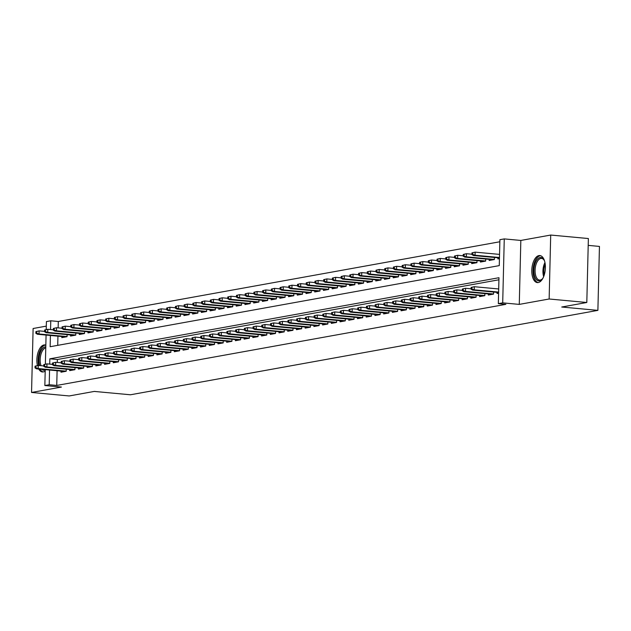 <?xml version="1.0" encoding="UTF-8"?>
<svg xmlns="http://www.w3.org/2000/svg" width="631" height="631" viewBox="0 0 631 631"><rect width="100%" height="100%" fill="white"/><g stroke="black" fill="none" stroke-linecap="round" stroke-linejoin="round"><path stroke-width="0.95" d="M538.913 255.594A13.582 6.72 -84.7 0 0 531.823 269.374A13.582 6.72 -84.7 0 0 537.328 282.593A13.582 6.72 -84.7 0 0 538.259 282.554A13.582 6.72 -84.7 0 0 545.35 268.767A13.582 6.72 -84.7 0 0 539.836 255.547A13.582 6.72 -84.7 0 0 538.913 255.594M45.834 345.125A13.582 6.72 -84.7 0 0 44.919 344.912A13.582 6.72 -84.7 0 0 43.996 344.952A13.582 6.72 -84.7 0 0 37.442 365.586M38.736 369.032A13.582 6.72 -84.7 0 0 42.419 371.959A13.582 6.72 -84.7 0 0 43.342 371.919A13.582 6.72 -84.7 0 0 45.203 371.075M50.409 335.471L50.141 346.719L499.271 265.619L499.902 239.693L504.264 238.904L502.702 302.864L498.34 303.645L498.971 277.719L49.841 358.818L49.715 364.119M520.835 240.443L519.274 304.394L549.144 298.999L586.806 302.494L588.368 238.542L550.705 235.047L520.835 240.443L504.264 238.904M588.202 245.372L599.45 246.421L597.888 310.373L130.443 394.777L94.287 391.425L69.213 395.952L31.55 392.458L61.42 387.063L44.848 385.533L45.235 369.64M46.3 326.124L33.112 328.506L31.55 392.458M46.213 329.587L46.41 321.581L50.772 320.793L50.559 329.556M499.855 241.76L58.304 321.487L50.772 320.793M549.144 298.999L550.705 235.047M497.047 292.366L497.023 293.47L498.593 293.186M488.323 293.936L488.299 295.04L493.529 294.101L493.584 292.043M479.607 295.513L479.576 296.617L484.813 295.671L484.86 293.62M470.884 297.091L470.86 298.195L476.089 297.248L476.137 295.19M462.16 298.66L462.137 299.764L467.366 298.818L467.421 296.767M453.444 300.238L453.413 301.342L458.65 300.395L458.698 298.345M444.721 301.815L444.697 302.919L449.927 301.973L449.974 299.914M435.997 303.385L435.974 304.489L441.203 303.543L441.258 301.492M427.282 304.962L427.25 306.067L432.487 305.12L432.535 303.061M418.558 306.532L418.534 307.636L423.764 306.698L423.811 304.639M409.834 308.109L409.811 309.214L415.04 308.267L415.095 306.216M401.119 309.687L401.087 310.791L406.325 309.845L406.372 307.786M392.395 311.257L392.372 312.361L397.601 311.422L397.648 309.364M383.672 312.834L383.648 313.938L388.877 312.992L388.933 310.941M374.956 314.412L374.924 315.516L380.162 314.569L380.209 312.511M366.232 315.981L366.209 317.085L371.438 316.147L371.485 314.088M357.509 317.559L357.485 318.663L362.715 317.716L362.77 315.666M348.793 319.136L348.762 320.24L353.999 319.294L354.046 317.235M340.07 320.706L340.046 321.81L345.275 320.863L345.323 318.813M331.346 322.283L331.322 323.387L336.552 322.441L336.607 320.39M322.63 323.861L322.599 324.965L327.836 324.019L327.883 321.96M313.907 325.43L313.883 326.535L319.112 325.588L319.16 323.537M305.183 327.008L305.159 328.112L310.389 327.166L310.444 325.107M296.467 328.577L296.436 329.682L301.673 328.743L301.721 326.684M287.744 330.155L287.72 331.259L292.95 330.313L292.997 328.262M279.02 331.732L278.997 332.837L284.226 331.89L284.281 329.832M270.305 333.302L270.273 334.406L275.51 333.468L275.558 331.409M261.581 334.88L261.557 335.984L266.787 335.037L266.834 332.987M252.857 336.457L252.834 337.561L258.063 336.615L258.118 334.556M244.142 338.027L244.11 339.131L249.348 338.192L249.395 336.134M235.418 339.604L235.395 340.708L240.624 339.762L240.671 337.711M226.695 341.182L226.671 342.286L231.9 341.339L231.956 339.281M217.979 342.751L217.947 343.856L223.185 342.909L223.232 340.858M209.255 344.329L209.232 345.433L214.461 344.487L214.508 342.436M200.532 345.906L200.508 347.011L205.738 346.064L205.793 344.005M191.816 347.476L191.785 348.58L197.022 347.634L197.069 345.583M183.093 349.053L183.069 350.158L188.298 349.211L188.346 347.153M174.369 350.623L174.345 351.727L179.575 350.789L179.63 348.73M165.653 352.201L165.622 353.305L170.859 352.358L170.906 350.308M156.93 353.778L156.906 354.882L162.135 353.936L162.183 351.877M148.206 355.348L148.182 356.452L153.412 355.513L153.467 353.455M139.49 356.925L139.459 358.029L144.696 357.083L144.744 355.032M130.767 358.503L130.743 359.607L135.973 358.66L136.02 356.602M122.043 360.072L122.02 361.177L127.249 360.238L127.304 358.179M113.328 361.65L113.296 362.754L118.533 361.808L118.581 359.757M104.604 363.227L104.572 364.332L109.81 363.385L109.857 361.326M95.88 364.797L95.857 365.901L101.086 364.955L101.141 362.904M87.165 366.374L87.133 367.479L92.371 366.532L92.418 364.481M78.441 367.952L78.41 369.056L83.647 368.11L83.694 366.051M69.718 369.521L69.694 370.626L74.923 369.679L74.979 367.628M58.304 321.487L58.147 327.875M57.942 336.165L57.721 345.346M61.846 336.528L61.814 337.632L67.052 336.686L67.099 334.635M70.562 334.951L70.538 336.055L75.767 335.116L75.823 333.058M79.285 333.381L79.261 334.485L84.491 333.539L84.538 331.48M88.009 331.803L87.977 332.908L93.214 331.961L93.262 329.91M96.724 330.226L96.701 331.33L101.93 330.392L101.985 328.333M105.448 328.656L105.424 329.761L110.654 328.814L110.701 326.755M114.172 327.079L114.14 328.183L119.377 327.237L119.425 325.186M122.887 325.501L122.864 326.606L128.093 325.667L128.148 323.608M131.611 323.932L131.587 325.036L136.817 324.089L136.864 322.031M140.334 322.354L140.303 323.458L145.54 322.512L145.587 320.461M149.05 320.785L149.026 321.889L154.256 320.942L154.311 318.884M157.774 319.207L157.75 320.311L162.979 319.365L163.027 317.314M166.497 317.63L166.466 318.734L171.703 317.787L171.75 315.737M175.213 316.06L175.189 317.164L180.419 316.218L180.474 314.159M183.936 314.483L183.913 315.587L189.142 314.64L189.19 312.59M192.66 312.905L192.629 314.009L197.866 313.071L197.913 311.012M201.376 311.335L201.352 312.44L206.582 311.493L206.637 309.435M210.099 309.758L210.076 310.862L215.305 309.916L215.352 307.865M218.823 308.18L218.791 309.285L224.029 308.346L224.076 306.287M227.539 306.611L227.515 307.715L232.744 306.769L232.8 304.71M236.262 305.033L236.239 306.138L241.468 305.191L241.515 303.14M244.986 303.456L244.954 304.56L250.191 303.621L250.239 301.563M253.701 301.886L253.678 302.99L258.907 302.044L258.962 299.985M262.425 300.309L262.401 301.413L267.631 300.466L267.678 298.416M271.149 298.739L271.117 299.843L276.354 298.897L276.402 296.838M279.864 297.162L279.841 298.266L285.07 297.319L285.125 295.269M288.588 295.584L288.564 296.688L293.794 295.742L293.841 293.691M297.311 294.014L297.28 295.119L302.517 294.172L302.565 292.114M306.027 292.437L306.003 293.541L311.233 292.595L311.288 290.544M314.751 290.859L314.727 291.964L319.956 291.025L320.004 288.966M323.474 289.29L323.443 290.394L328.68 289.448L328.727 287.389M332.19 287.712L332.166 288.817L337.396 287.87L337.451 285.819M340.914 286.135L340.89 287.239L346.119 286.3L346.174 284.242M349.637 284.565L349.606 285.669L354.843 284.723L354.89 282.664M358.353 282.988L358.329 284.092L363.559 283.145L363.614 281.095M367.076 281.41L367.053 282.514L372.282 281.576L372.337 279.517M375.8 279.841L375.768 280.945L381.006 279.998L381.053 277.94M384.524 278.263L384.492 279.367L389.721 278.421L389.777 276.37M393.239 276.693L393.216 277.798L398.445 276.851L398.5 274.793M401.963 275.116L401.931 276.22L407.169 275.274L407.216 273.223M410.686 273.538L410.655 274.643L415.892 273.696L415.939 271.645M419.402 271.969L419.378 273.073L424.608 272.127L424.663 270.068M428.126 270.391L428.094 271.496L433.331 270.549L433.379 268.498M436.849 268.814L436.818 269.918L442.055 268.98L442.102 266.921M445.565 267.244L445.541 268.349L450.771 267.402L450.826 265.343M454.288 265.667L454.257 266.771L459.494 265.825L459.542 263.774M463.012 264.089L462.98 265.194L468.218 264.255L468.265 262.196M471.728 262.52L471.704 263.624L476.933 262.677L476.989 260.619M480.451 260.942L480.42 262.046L485.657 261.1L485.704 259.049M489.175 259.365L489.143 260.469L494.381 259.53L494.428 257.472M497.891 257.795L497.867 258.899L499.437 258.615M499.547 254.293L499.153 254.364M57.098 370.736L56.743 385.438L505.873 304.347L498.34 303.645M498.924 279.785L57.374 359.512L57.303 362.439M61.002 371.099L60.97 372.203L66.208 371.257L66.255 369.198M498.703 288.864L498.309 288.935M519.274 304.394L502.702 302.864M56.743 385.438L49.21 384.744L44.848 385.533M586.806 302.494L561.732 307.021L597.888 310.373M45.369 364.158L46.079 335.069M49.565 370.042L49.21 384.744M57.374 359.512L49.841 358.818M35.052 366.169L35.013 367.905L35.88 367.747L35.928 366.012L35.052 366.169L38.246 365.444L38.175 368.551L66.208 371.154M35.928 366.012L38.246 365.444L43.744 365.948M35.88 367.747L38.175 368.551L36.606 368.835L65.025 371.47M35.013 367.905L36.606 368.835M35.896 331.606L35.857 333.334L36.732 333.176L36.772 331.449L35.896 331.606L39.098 330.873L39.019 333.98L37.45 334.264L65.869 336.899M36.732 333.176L39.019 333.98L67.052 336.583M36.772 331.449L39.098 330.873L44.588 331.378M37.45 334.264L35.857 333.334M45.227 370.034A11.752 5.821 95.3 0 1 44.588 370.216A11.752 5.821 95.3 0 1 41.827 369.324M39.714 365.578A11.752 5.821 95.3 0 1 39.871 353.794A11.752 5.821 95.3 0 1 45.156 346.884A11.752 5.821 95.3 0 1 45.795 346.837M45.771 347.839A10.885 5.387 -84.7 0 0 40.873 354.661A10.885 5.387 -84.7 0 0 41.039 365.704M45.755 345.094A13.496 6.681 -84.7 0 0 45.203 345.149A13.496 6.681 -84.7 0 0 38.649 365.475M40.013 369.151A13.496 6.681 -84.7 0 0 43.263 371.927M543.086 277.9A11.752 5.821 95.3 0 1 542.195 279.107A11.752 5.821 95.3 0 1 534.552 275.936A11.752 5.821 95.3 0 1 536.326 260.745A11.752 5.821 95.3 0 1 543.985 259.869A11.752 5.821 95.3 0 1 544.632 261.226M544.198 260.272A10.885 5.387 -84.7 0 0 541.548 258.418A10.885 5.387 -84.7 0 0 536.169 264.042A10.885 5.387 -84.7 0 0 535.687 275.51A10.885 5.387 -84.7 0 0 539.537 280.093A10.885 5.387 -84.7 0 0 542.486 278.752M540.664 255.736A13.496 6.681 -84.7 0 0 534.252 263.048A13.496 6.681 -84.7 0 0 533.771 276.938A13.496 6.681 -84.7 0 0 538.18 282.57M43.776 364.6L43.736 366.327L44.604 366.169L44.643 364.442L43.776 364.6L46.97 363.866L46.891 366.982L74.931 369.577M44.643 364.442L46.97 363.866L52.46 364.379M44.604 366.169L46.891 366.982L45.322 367.266L73.74 369.892M43.736 366.327L45.322 367.266M52.499 363.022L52.452 364.75L53.327 364.592L53.367 362.864L52.499 363.022L55.694 362.297L55.615 365.404L83.647 367.999M53.367 362.864L55.694 362.297L61.183 362.801M53.327 364.592L55.615 365.404L54.045 365.688L82.464 368.323M52.452 364.75L54.045 365.688M61.215 361.445L61.175 363.18L62.043 363.022L62.09 361.295L61.215 361.445L64.409 360.719L64.338 363.827L92.371 366.43M62.09 361.295L64.409 360.719L69.907 361.224M62.043 363.022L64.338 363.827L62.769 364.111L91.187 366.745M61.175 363.18L62.769 364.111M69.938 359.875L69.899 361.602L70.767 361.445L70.806 359.717L69.938 359.875L73.133 359.142L73.054 362.257L101.094 364.852M70.806 359.717L73.133 359.142L78.623 359.654M70.767 361.445L73.054 362.257L71.484 362.541L99.903 365.175M69.899 361.602L71.484 362.541M44.62 330.029L44.58 331.756L45.448 331.598L45.495 329.871L44.62 330.029L47.814 329.295L47.743 332.411L46.173 332.695L74.584 335.329M45.448 331.598L47.743 332.411L75.775 335.006M45.495 329.871L47.814 329.295L53.304 329.808M46.173 332.695L44.58 331.756M53.343 328.451L53.296 330.179L54.171 330.021L54.211 328.294L53.343 328.451L56.538 327.726L56.459 330.833L54.889 331.117L83.308 333.752M54.171 330.021L56.459 330.833L84.491 333.436M54.211 328.294L56.538 327.726L62.027 328.23M54.889 331.117L53.296 330.179M62.059 326.882L62.019 328.609L62.895 328.451L62.934 326.724L62.059 326.882L65.261 326.148L65.182 329.256L63.613 329.54L92.031 332.174M62.895 328.451L65.182 329.256L93.214 331.859M62.934 326.724L65.261 326.148L70.751 326.661M63.613 329.54L62.019 328.609M70.782 325.304L70.743 327.032L71.611 326.874L71.658 325.146L70.782 325.304L73.977 324.571L73.906 327.686L72.336 327.97L100.747 330.605M71.611 326.874L73.906 327.686L101.938 330.281M71.658 325.146L73.977 324.571L79.467 325.083M72.336 327.97L70.743 327.032M78.662 358.298L78.615 360.025L79.49 359.867L79.53 358.14L78.662 358.298L81.856 357.572L81.778 360.68L109.81 363.275M79.53 358.14L81.856 357.572L87.346 358.077M79.49 359.867L81.778 360.68L80.208 360.964L108.627 363.598M78.615 360.025L80.208 360.964M79.506 323.727L79.459 325.454L80.334 325.304L80.374 323.569L79.506 323.727L82.7 323.001L82.622 326.109L81.052 326.393L109.471 329.027M80.334 325.304L82.622 326.109L110.654 328.712M80.374 323.569L82.7 323.001L88.19 323.506M81.052 326.393L79.459 325.454M87.378 356.728L87.338 358.455L88.206 358.298L88.253 356.57L87.378 356.728L90.572 355.994L90.501 359.102L118.533 361.705M88.253 356.57L90.572 355.994L96.07 356.499M88.206 358.298L90.501 359.102L88.932 359.386L117.35 362.02M87.338 358.455L88.932 359.386M88.222 322.157L88.182 323.884L89.058 323.727L89.097 321.999L88.222 322.157L91.424 321.424L91.345 324.539L89.776 324.815L118.194 327.45M89.058 323.727L91.345 324.539L119.377 327.134M89.097 321.999L91.424 321.424L96.914 321.936M89.776 324.815L88.182 323.884M96.101 355.15L96.062 356.878L96.929 356.72L96.969 354.993L96.101 355.15L99.296 354.417L99.225 357.532L127.257 360.127M96.969 354.993L99.296 354.417L104.785 354.93M96.929 356.72L99.225 357.532L97.647 357.816L126.066 360.451M96.062 356.878L97.647 357.816M96.945 320.58L96.906 322.307L97.773 322.149L97.821 320.422L96.945 320.58L100.14 319.846L100.069 322.962L98.499 323.246L126.91 325.88M97.773 322.149L100.069 322.962L128.101 325.557M97.821 320.422L100.14 319.846L105.629 320.359M98.499 323.246L96.906 322.307M104.825 353.573L104.778 355.3L105.653 355.143L105.692 353.415L104.825 353.573L108.019 352.847L107.94 355.955L135.973 358.558M105.692 353.415L108.019 352.847L113.509 353.352M105.653 355.143L107.94 355.955L106.371 356.239L134.789 358.873M104.778 355.3L106.371 356.239M105.669 319.002L105.622 320.737L106.497 320.58L106.536 318.844L105.669 319.002L108.863 318.276L108.784 321.384L107.215 321.668L135.633 324.302M106.497 320.58L108.784 321.384L136.817 323.987M106.536 318.844L108.863 318.276L114.353 318.781M107.215 321.668L105.622 320.737M113.541 352.003L113.501 353.731L114.369 353.573L114.416 351.846L113.541 352.003L116.735 351.27L116.664 354.377L144.696 356.98M114.416 351.846L116.735 351.27L122.233 351.782M114.369 353.573L116.664 354.377L115.094 354.661L143.513 357.296M113.501 353.731L115.094 354.661M114.385 317.432L114.345 319.16L115.221 319.002L115.26 317.275L114.385 317.432L117.587 316.699L117.508 319.814L115.938 320.098L144.357 322.725M115.221 319.002L117.508 319.814L145.54 322.409M115.26 317.275L117.587 316.699L123.077 317.212M115.938 320.098L114.345 319.16M122.264 350.426L122.225 352.153L123.092 351.995L123.132 350.268L122.264 350.426L125.459 349.692L125.388 352.808L153.42 355.403M123.132 350.268L125.459 349.692L130.948 350.205M123.092 351.995L125.388 352.808L123.81 353.092L152.229 355.726M122.225 352.153L123.81 353.092M123.108 315.855L123.069 317.582L123.936 317.425L123.984 315.697L123.108 315.855L126.303 315.129L126.232 318.237L124.662 318.521L153.073 321.155M123.936 317.425L126.232 318.237L154.264 320.832M123.984 315.697L126.303 315.129L131.8 315.634M124.662 318.521L123.069 317.582M130.988 348.848L130.94 350.576L131.816 350.426L131.855 348.691L130.988 348.848L134.182 348.123L134.103 351.23L162.135 353.833M131.855 348.691L134.182 348.123L139.672 348.627M131.816 350.426L134.103 351.23L132.534 351.514L160.952 354.149M130.94 350.576L132.534 351.514M131.832 314.277L131.784 316.013L132.66 315.855L132.699 314.128L131.832 314.277L135.026 313.552L134.947 316.659L133.378 316.943L161.796 319.578M132.66 315.855L134.947 316.659L162.979 319.262M132.699 314.128L135.026 313.552L140.516 314.057M133.378 316.943L131.784 316.013M139.703 347.279L139.664 349.006L140.532 348.848L140.579 347.121L139.703 347.279L142.906 346.545L142.827 349.661L170.859 352.256M140.579 347.121L142.906 346.545L148.395 347.058M140.532 348.848L142.827 349.661L141.257 349.937L169.676 352.571M139.664 349.006L141.257 349.937M140.547 312.708L140.508 314.435L141.383 314.277L141.423 312.55L140.547 312.708L143.75 311.974L143.671 315.09L142.101 315.374L170.52 318.008M141.383 314.277L143.671 315.09L171.703 317.685M141.423 312.55L143.75 311.974L149.239 312.487M142.101 315.374L140.508 314.435M148.427 345.701L148.388 347.429L149.255 347.271L149.302 345.543L148.427 345.701L151.621 344.968L151.55 348.083L179.583 350.678M149.302 345.543L151.621 344.968L157.111 345.48M149.255 347.271L151.55 348.083L149.981 348.367L178.392 351.002M148.388 347.429L149.981 348.367M149.271 311.13L149.231 312.858L150.099 312.7L150.146 310.973L149.271 311.13L152.465 310.405L152.394 313.512L150.825 313.796L179.243 316.431M150.099 312.7L152.394 313.512L180.427 316.107M150.146 310.973L152.465 310.405L157.963 310.909M150.825 313.796L149.231 312.858M157.151 344.124L157.103 345.859L157.979 345.701L158.018 343.966L157.151 344.124L160.345 343.398L160.266 346.506L188.298 349.109M158.018 343.966L160.345 343.398L165.835 343.903M157.979 345.701L160.266 346.506L158.696 346.79L187.115 349.424M157.103 345.859L158.696 346.79M157.995 309.561L157.947 311.288L158.823 311.13L158.862 309.403L157.995 309.561L161.189 308.827L161.11 311.935L159.54 312.219L187.959 314.853M158.823 311.13L161.11 311.935L189.142 314.538M158.862 309.403L161.189 308.827L166.679 309.332M159.54 312.219L157.947 311.288M165.866 342.554L165.827 344.281L166.694 344.124L166.742 342.396L165.866 342.554L169.069 341.821L168.99 344.936L197.022 347.531M166.742 342.396L169.069 341.821L174.558 342.333M166.694 344.124L168.99 344.936L167.42 345.22L195.839 347.847M165.827 344.281L167.42 345.22M166.71 307.983L166.671 309.711L167.546 309.553L167.586 307.825L166.71 307.983L169.913 307.25L169.834 310.365L168.264 310.649L196.683 313.284M167.546 309.553L169.834 310.365L197.866 312.96M167.586 307.825L169.913 307.25L175.402 307.762M168.264 310.649L166.671 309.711M174.59 340.977L174.55 342.704L175.418 342.546L175.465 340.819L174.59 340.977L177.784 340.251L177.713 343.359L205.745 345.954M175.465 340.819L177.784 340.251L183.274 340.756M175.418 342.546L177.713 343.359L176.144 343.643L204.554 346.277M174.55 342.704L176.144 343.643M175.434 306.406L175.394 308.133L176.262 307.975L176.309 306.248L175.434 306.406L178.628 305.68L178.557 308.788L176.988 309.072L205.406 311.706M176.262 307.975L178.557 308.788L206.589 311.391M176.309 306.248L178.628 305.68L184.126 306.185M176.988 309.072L175.394 308.133M183.313 339.399L183.266 341.134L184.142 340.977L184.181 339.249L183.313 339.399L186.508 338.673L186.429 341.781L214.461 344.384M184.181 339.249L186.508 338.673L191.998 339.178M184.142 340.977L186.429 341.781L184.859 342.065L213.278 344.7M183.266 341.134L184.859 342.065M184.157 304.836L184.11 306.563L184.986 306.406L185.025 304.678L184.157 304.836L187.352 304.103L187.273 307.21L185.703 307.494L214.122 310.129M184.986 306.406L187.273 307.21L215.305 309.813M185.025 304.678L187.352 304.103L192.841 304.615M185.703 307.494L184.11 306.563M192.029 337.83L191.99 339.557L192.865 339.399L192.905 337.672L192.029 337.83L195.231 337.096L195.153 340.212L223.185 342.807M192.905 337.672L195.231 337.096L200.721 337.609M192.865 339.399L195.153 340.212L193.583 340.495L222.002 343.13M191.99 339.557L193.583 340.495M192.873 303.259L192.834 304.986L193.709 304.828L193.749 303.101L192.873 303.259L196.075 302.525L195.996 305.641L194.427 305.925L222.846 308.559M193.709 304.828L195.996 305.641L224.029 308.236M193.749 303.101L196.075 302.525L201.565 303.038M194.427 305.925L192.834 304.986M200.753 336.252L200.713 337.979L201.581 337.822L201.628 336.094L200.753 336.252L203.947 335.526L203.876 338.634L231.908 341.229M201.628 336.094L203.947 335.526L209.437 336.031M201.581 337.822L203.876 338.634L202.306 338.918L230.717 341.552M200.713 337.979L202.306 338.918M201.597 301.681L201.557 303.408L202.425 303.259L202.472 301.523L201.597 301.681L204.791 300.955L204.72 304.063L203.15 304.347L231.569 306.981M202.425 303.259L204.72 304.063L232.752 306.666M202.472 301.523L204.791 300.955L210.289 301.46M203.15 304.347L201.557 303.408M209.476 334.682L209.429 336.41L210.304 336.252L210.344 334.525L209.476 334.682L212.671 333.949L212.592 337.057L240.624 339.659M210.344 334.525L212.671 333.949L218.16 334.454M210.304 336.252L212.592 337.057L211.022 337.34L239.441 339.975M209.429 336.41L211.022 337.34M210.32 300.111L210.273 301.839L211.148 301.681L211.188 299.954L210.32 300.111L213.515 299.378L213.436 302.494L211.866 302.77L240.285 305.404M211.148 301.681L213.436 302.494L241.468 305.089M211.188 299.954L213.515 299.378L219.004 299.891M211.866 302.77L210.273 301.839M218.192 333.105L218.152 334.832L219.028 334.675L219.067 332.947L218.192 333.105L221.394 332.371L221.315 335.487L249.348 338.082M219.067 332.947L221.394 332.371L226.884 332.884M219.028 334.675L221.315 335.487L219.746 335.771L248.164 338.405M218.152 334.832L219.746 335.771M219.036 298.534L218.996 300.261L219.872 300.104L219.911 298.376L219.036 298.534L222.238 297.8L222.159 300.916L220.59 301.2L249.008 303.834M219.872 300.104L222.159 300.916L250.191 303.511M219.911 298.376L222.238 297.8L227.728 298.313M220.59 301.2L218.996 300.261M226.915 331.527L226.876 333.255L227.744 333.097L227.791 331.37L226.915 331.527L230.11 330.802L230.039 333.909L258.071 336.512M227.791 331.37L230.11 330.802L235.6 331.307M227.744 333.097L230.039 333.909L228.469 334.193L256.88 336.828M226.876 333.255L228.469 334.193M227.759 296.956L227.72 298.692L228.588 298.534L228.635 296.799L227.759 296.956L230.954 296.231L230.883 299.339L229.313 299.622L257.732 302.257M228.588 298.534L230.883 299.339L258.915 301.941M228.635 296.799L230.954 296.231L236.451 296.736M229.313 299.622L227.72 298.692M235.639 329.958L235.592 331.685L236.467 331.527L236.507 329.8L235.639 329.958L238.833 329.224L238.755 332.332L266.787 334.935M236.507 329.8L238.833 329.224L244.323 329.737M236.467 331.527L238.755 332.332L237.185 332.616L265.604 335.25M235.592 331.685L237.185 332.616M236.483 295.387L236.436 297.114L237.311 296.956L237.351 295.229L236.483 295.387L239.677 294.653L239.599 297.769L238.029 298.053L266.448 300.679M237.311 296.956L239.599 297.769L267.631 300.364M237.351 295.229L239.677 294.653L245.167 295.166M238.029 298.053L236.436 297.114M244.355 328.38L244.315 330.108L245.191 329.95L245.23 328.223L244.355 328.38L247.557 327.647L247.478 330.762L275.51 333.357M245.23 328.223L247.557 327.647L253.047 328.159M245.191 329.95L247.478 330.762L245.909 331.046L274.327 333.681M244.315 330.108L245.909 331.046M245.199 293.809L245.159 295.537L246.035 295.379L246.074 293.652L245.199 293.809L248.401 293.084L248.322 296.191L246.753 296.475L275.171 299.11M246.035 295.379L248.322 296.191L276.354 298.786M246.074 293.652L248.401 293.084L253.891 293.589M246.753 296.475L245.159 295.537M253.078 326.803L253.039 328.53L253.907 328.38L253.954 326.645L253.078 326.803L256.273 326.077L256.202 329.185L284.234 331.788M253.954 326.645L256.273 326.077L261.762 326.582M253.907 328.38L256.202 329.185L254.632 329.469L283.043 332.103M253.039 328.53L254.632 329.469M261.802 325.233L261.755 326.961L262.63 326.803L262.67 325.075L261.802 325.233L264.996 324.5L264.917 327.615L292.95 330.21M262.67 325.075L264.996 324.5L270.486 325.012M262.63 326.803L264.917 327.615L263.348 327.891L291.767 330.526M261.755 326.961L263.348 327.891M270.518 323.656L270.478 325.383L271.354 325.225L271.393 323.498L270.518 323.656L273.72 322.922L273.641 326.038L301.673 328.633M271.393 323.498L273.72 322.922L279.21 323.435M271.354 325.225L273.641 326.038L272.071 326.322L300.49 328.956M270.478 325.383L272.071 326.322M253.922 292.232L253.883 293.967L254.75 293.809L254.798 292.082L253.922 292.232L257.117 291.506L257.046 294.614L255.476 294.898L283.895 297.532M254.75 293.809L257.046 294.614L285.078 297.217M254.798 292.082L257.117 291.506L262.614 292.011M255.476 294.898L253.883 293.967M262.646 290.662L262.599 292.39L263.474 292.232L263.513 290.505L262.646 290.662L265.84 289.929L265.761 293.044L264.192 293.328L292.61 295.963M263.474 292.232L265.761 293.044L293.794 295.639M263.513 290.505L265.84 289.929L271.33 290.441M264.192 293.328L262.599 292.39M271.362 289.085L271.322 290.812L272.198 290.654L272.237 288.927L271.362 289.085L274.564 288.359L274.485 291.467L272.915 291.751L301.334 294.385M272.198 290.654L274.485 291.467L302.517 294.062M272.237 288.927L274.564 288.359L280.054 288.864M272.915 291.751L271.322 290.812M279.241 322.078L279.202 323.813L280.069 323.656L280.117 321.92L279.241 322.078L282.436 321.353L282.365 324.46L310.397 327.063M280.117 321.92L282.436 321.353L287.925 321.857M280.069 323.656L282.365 324.46L280.795 324.744L309.206 327.379M279.202 323.813L280.795 324.744M280.085 287.515L280.046 289.243L280.913 289.085L280.961 287.357L280.085 287.515L283.28 286.782L283.209 289.889L281.639 290.173L310.058 292.808M280.913 289.085L283.209 289.889L311.241 292.492M280.961 287.357L283.28 286.782L288.777 287.286M281.639 290.173L280.046 289.243M287.965 320.509L287.917 322.236L288.793 322.078L288.832 320.351L287.965 320.509L291.159 319.775L291.08 322.891L319.112 325.486M288.832 320.351L291.159 319.775L296.649 320.288M288.793 322.078L291.08 322.891L289.511 323.175L317.929 325.801M287.917 322.236L289.511 323.175M288.809 285.938L288.761 287.665L289.637 287.507L289.676 285.78L288.809 285.938L292.003 285.204L291.924 288.32L290.355 288.604L318.773 291.238M289.637 287.507L291.924 288.32L319.956 290.915M289.676 285.78L292.003 285.204L297.493 285.717M290.355 288.604L288.761 287.665M296.68 318.931L296.641 320.658L297.516 320.501L297.556 318.773L296.68 318.931L299.883 318.205L299.804 321.313L327.836 323.908M297.556 318.773L299.883 318.205L305.372 318.71M297.516 320.501L299.804 321.313L298.234 321.597L326.653 324.231M296.641 320.658L298.234 321.597M297.524 284.36L297.485 286.088L298.36 285.93L298.4 284.202L297.524 284.36L300.727 283.635L300.648 286.742L299.078 287.026L327.497 289.661M298.36 285.93L300.648 286.742L328.68 289.345M298.4 284.202L300.727 283.635L306.216 284.139M299.078 287.026L297.485 286.088M305.404 317.354L305.365 319.089L306.232 318.931L306.28 317.204L305.404 317.354L308.598 316.628L308.527 319.736L336.56 322.338M306.28 317.204L308.598 316.628L314.088 317.133M306.232 318.931L308.527 319.736L306.958 320.02L335.369 322.654M305.365 319.089L306.958 320.02M306.248 282.791L306.209 284.518L307.076 284.36L307.123 282.633L306.248 282.791L309.442 282.057L309.371 285.165L307.802 285.449L336.22 288.083M307.076 284.36L309.371 285.165L337.404 287.768M307.123 282.633L309.442 282.057L314.94 282.57M307.802 285.449L306.209 284.518M314.128 315.784L314.08 317.511L314.956 317.354L314.995 315.626L314.128 315.784L317.322 315.05L317.243 318.166L345.275 320.761M314.995 315.626L317.322 315.05L322.812 315.563M314.956 317.354L317.243 318.166L315.674 318.45L344.092 321.084M314.08 317.511L315.674 318.45M314.972 281.213L314.924 282.94L315.8 282.783L315.839 281.055L314.972 281.213L318.166 280.479L318.087 283.595L316.517 283.879L344.936 286.513M315.8 282.783L318.087 283.595L346.119 286.19M315.839 281.055L318.166 280.479L323.656 280.992M316.517 283.879L314.924 282.94M322.843 314.206L322.804 315.934L323.679 315.776L323.719 314.049L322.843 314.206L326.046 313.481L325.967 316.588L353.999 319.183M323.719 314.049L326.046 313.481L331.535 313.986M323.679 315.776L325.967 316.588L324.397 316.872L352.816 319.507M322.804 315.934L324.397 316.872M323.687 279.636L323.648 281.363L324.523 281.213L324.563 279.478L323.687 279.636L326.89 278.91L326.811 282.018L325.241 282.302L353.66 284.936M324.523 281.213L326.811 282.018L354.843 284.62M324.563 279.478L326.89 278.91L332.379 279.415M325.241 282.302L323.648 281.363M331.567 312.637L331.527 314.364L332.395 314.206L332.442 312.479L331.567 312.637L334.761 311.903L334.69 315.011L362.722 317.614M332.442 312.479L334.761 311.903L340.259 312.408M332.395 314.206L334.69 315.011L333.121 315.295L361.531 317.929M331.527 314.364L333.121 315.295M332.411 278.066L332.371 279.793L333.239 279.636L333.286 277.908L332.411 278.066L335.605 277.332L335.534 280.448L333.965 280.724L362.383 283.358M333.239 279.636L335.534 280.448L363.566 283.043M333.286 277.908L335.605 277.332L341.103 277.845M333.965 280.724L332.371 279.793M340.29 311.059L340.243 312.787L341.119 312.629L341.158 310.902L340.29 311.059L343.485 310.326L343.406 313.441L371.438 316.036M341.158 310.902L343.485 310.326L348.975 310.838M341.119 312.629L343.406 313.441L341.836 313.725L370.255 316.36M340.243 312.787L341.836 313.725M341.134 276.488L341.087 278.216L341.963 278.058L342.002 276.331L341.134 276.488L344.329 275.755L344.25 278.87L342.68 279.154L371.099 281.789M341.963 278.058L344.25 278.87L372.282 281.465M342.002 276.331L344.329 275.755L349.819 276.268M342.68 279.154L341.087 278.216M349.006 309.482L348.967 311.209L349.842 311.051L349.882 309.324L349.006 309.482L352.208 308.756L352.13 311.864L380.162 314.467M349.882 309.324L352.208 308.756L357.698 309.261M349.842 311.051L352.13 311.864L350.56 312.148L378.979 314.782M348.967 311.209L350.56 312.148M349.85 274.911L349.811 276.646L350.686 276.488L350.726 274.753L349.85 274.911L353.052 274.185L352.974 277.293L351.404 277.577L379.823 280.211M350.686 276.488L352.974 277.293L381.006 279.896M350.726 274.753L353.052 274.185L358.542 274.69M351.404 277.577L349.811 276.646M357.73 307.912L357.69 309.64L358.558 309.482L358.605 307.754L357.73 307.912L360.924 307.179L360.853 310.286L388.885 312.889M358.605 307.754L360.924 307.179L366.422 307.691M358.558 309.482L360.853 310.286L359.284 310.57L387.702 313.205M357.69 309.64L359.284 310.57M358.574 273.341L358.534 275.069L359.402 274.911L359.449 273.184L358.574 273.341L361.768 272.608L361.697 275.723L360.127 276.007L388.546 278.634M359.402 274.911L361.697 275.723L389.729 278.318M359.449 273.184L361.768 272.608L367.266 273.12M360.127 276.007L358.534 275.069M366.453 306.335L366.406 308.062L367.281 307.904L367.321 306.177L366.453 306.335L369.648 305.601L369.569 308.717L397.601 311.312M367.321 306.177L369.648 305.601L375.137 306.114M367.281 307.904L369.569 308.717L367.999 309.001L396.418 311.635M366.406 308.062L367.999 309.001M367.297 271.764L367.25 273.491L368.125 273.333L368.165 271.606L367.297 271.764L370.492 271.038L370.413 274.146L368.843 274.43L397.262 277.064M368.125 273.333L370.413 274.146L398.445 276.741M368.165 271.606L370.492 271.038L375.981 271.543M368.843 274.43L367.25 273.491M375.169 304.757L375.13 306.485L376.005 306.335L376.044 304.599L375.169 304.757L378.371 304.032L378.292 307.139L406.325 309.742M376.044 304.599L378.371 304.032L383.861 304.536M376.005 306.335L378.292 307.139L376.723 307.423L405.141 310.058M375.13 306.485L376.723 307.423M376.021 270.186L375.973 271.922L376.849 271.764L376.888 270.036L376.021 270.186L379.215 269.461L379.136 272.568L377.567 272.852L405.985 275.487M376.849 271.764L379.136 272.568L407.169 275.171M376.888 270.036L379.215 269.461L384.705 269.965M377.567 272.852L375.973 271.922M383.893 303.188L383.853 304.915L384.721 304.757L384.768 303.03L383.893 303.188L387.087 302.454L387.016 305.57L415.048 308.165M384.768 303.03L387.087 302.454L392.585 302.967M384.721 304.757L387.016 305.57L385.446 305.846L413.865 308.48M383.853 304.915L385.446 305.846M384.736 268.617L384.697 270.344L385.565 270.186L385.612 268.459L384.736 268.617L387.931 267.883L387.86 270.999L386.29 271.283L414.709 273.917M385.565 270.186L387.86 270.999L415.892 273.594M385.612 268.459L387.931 267.883L393.428 268.396M386.29 271.283L384.697 270.344M392.616 301.61L392.569 303.337L393.444 303.18L393.484 301.452L392.616 301.61L395.811 300.877L395.732 303.992L423.764 306.587M393.484 301.452L395.811 300.877L401.3 301.389M393.444 303.18L395.732 303.992L394.162 304.276L422.581 306.911M392.569 303.337L394.162 304.276M393.46 267.039L393.413 268.767L394.288 268.609L394.328 266.881L393.46 267.039L396.654 266.314L396.576 269.421L395.006 269.705L423.425 272.34M394.288 268.609L396.576 269.421L424.616 272.016M394.328 266.881L396.654 266.314L402.144 266.818M395.006 269.705L393.413 268.767M401.332 300.033L401.292 301.768L402.168 301.61L402.207 299.875L401.332 300.033L404.534 299.307L404.455 302.415L432.487 305.018M402.207 299.875L404.534 299.307L410.024 299.812M402.168 301.61L404.455 302.415L402.886 302.699L431.304 305.333M401.292 301.768L402.886 302.699M402.184 265.47L402.136 267.197L403.012 267.039L403.051 265.312L402.184 265.47L405.378 264.736L405.299 267.844L403.73 268.128L432.148 270.762M403.012 267.039L405.299 267.844L433.331 270.447M403.051 265.312L405.378 264.736L410.868 265.241M403.73 268.128L402.136 267.197M410.055 298.463L410.016 300.19L410.884 300.033L410.931 298.305L410.055 298.463L413.25 297.729L413.179 300.845L441.211 303.44M410.931 298.305L413.25 297.729L418.747 298.242M410.884 300.033L413.179 300.845L411.609 301.129L440.028 303.756M410.016 300.19L411.609 301.129M410.899 263.892L410.86 265.619L411.727 265.462L411.775 263.734L410.899 263.892L414.094 263.159L414.023 266.274L412.453 266.558L440.872 269.192M411.727 265.462L414.023 266.274L442.055 268.869M411.775 263.734L414.094 263.159L419.591 263.671M412.453 266.558L410.86 265.619M418.779 296.885L418.732 298.613L419.607 298.455L419.647 296.728L418.779 296.885L421.973 296.16L421.894 299.268L449.927 301.863M419.647 296.728L421.973 296.16L427.463 296.665M419.607 298.455L421.894 299.268L420.325 299.551L448.744 302.186M418.732 298.613L420.325 299.551M419.623 262.315L419.583 264.042L420.451 263.884L420.491 262.157L419.623 262.315L422.817 261.589L422.738 264.697L421.169 264.981L449.587 267.615M420.451 263.884L422.738 264.697L450.779 267.299M420.491 262.157L422.817 261.589L428.307 262.094M421.169 264.981L419.583 264.042M427.495 295.308L427.455 297.043L428.331 296.885L428.37 295.158L427.495 295.308L430.697 294.582L430.618 297.69L458.65 300.293M428.37 295.158L430.697 294.582L436.187 295.087M428.331 296.885L430.618 297.69L429.048 297.974L457.467 300.608M427.455 297.043L429.048 297.974M428.346 260.745L428.299 262.472L429.175 262.315L429.214 260.587L428.346 260.745L431.541 260.011L431.462 263.119L429.892 263.403L458.311 266.037M429.175 262.315L431.462 263.119L459.494 265.722M429.214 260.587L431.541 260.011L437.031 260.524M429.892 263.403L428.299 262.472M436.218 293.738L436.179 295.466L437.046 295.308L437.094 293.581L436.218 293.738L439.413 293.005L439.342 296.12L467.374 298.715M437.094 293.581L439.413 293.005L444.91 293.518M437.046 295.308L439.342 296.12L437.772 296.404L466.191 299.039M436.179 295.466L437.772 296.404M437.062 259.167L437.023 260.895L437.89 260.737L437.938 259.01L437.062 259.167L440.257 258.434L440.186 261.55L438.616 261.833L467.035 264.468M437.89 260.737L440.186 261.55L468.218 264.144M437.938 259.01L440.257 258.434L445.754 258.947M438.616 261.833L437.023 260.895M444.942 292.161L444.894 293.888L445.77 293.73L445.809 292.003L444.942 292.161L448.136 291.435L448.057 294.543L476.089 297.138M445.809 292.003L448.136 291.435L453.626 291.94M445.77 293.73L448.057 294.543L446.488 294.827L474.906 297.461M444.894 293.888L446.488 294.827M445.786 257.59L445.746 259.317L446.614 259.167L446.653 257.432L445.786 257.59L448.98 256.864L448.901 259.972L447.332 260.256L475.75 262.89M446.614 259.167L448.901 259.972L476.941 262.575M446.653 257.432L448.98 256.864L454.47 257.369M447.332 260.256L445.746 259.317M453.657 290.591L453.618 292.319L454.494 292.161L454.533 290.434L453.657 290.591L456.86 289.858L456.781 292.965L484.813 295.568M454.533 290.434L456.86 289.858L462.349 290.363M454.494 292.161L456.781 292.965L455.211 293.249L483.63 295.884M453.618 292.319L455.211 293.249M454.509 256.02L454.462 257.748L455.337 257.59L455.377 255.863L454.509 256.02L457.704 255.287L457.625 258.402L456.055 258.678L484.474 261.313M455.337 257.59L457.625 258.402L485.657 260.997M455.377 255.863L457.704 255.287L463.193 255.8M456.055 258.678L454.462 257.748M462.381 289.014L462.342 290.741L463.209 290.583L463.257 288.856L462.381 289.014L465.575 288.28L465.504 291.396L493.537 293.991M463.257 288.856L465.575 288.28L471.073 288.793M463.209 290.583L465.504 291.396L463.935 291.68L492.354 294.314M462.342 290.741L463.935 291.68M463.225 254.443L463.186 256.17L464.053 256.012L464.1 254.285L463.225 254.443L466.419 253.709L466.348 256.825L464.779 257.109L493.197 259.743M464.053 256.012L466.348 256.825L494.381 259.42M464.1 254.285L466.419 253.709L471.917 254.222M464.779 257.109L463.186 256.17M471.105 287.436L471.057 289.164L471.933 289.006L471.972 287.279L471.105 287.436L474.299 286.711L474.22 289.818L498.624 292.082M471.972 287.279L474.299 286.711L498.695 288.966M471.933 289.006L474.22 289.818L472.651 290.102L498.608 292.508M471.057 289.164L472.651 290.102M471.949 252.865L471.909 254.601L472.777 254.443L472.816 252.708L471.949 252.865L475.143 252.14L475.064 255.247L473.495 255.531L499.452 257.937M472.777 254.443L475.064 255.247L499.468 257.511M472.816 252.708L475.143 252.14L499.539 254.396M473.495 255.531L471.909 254.601M543.654 276.623A10.885 5.387 95.3 0 1 543.543 276.236A10.885 5.387 95.3 0 1 544.955 262.583M545.216 264.184A10.522 5.214 -84.7 0 0 544.206 275.1"/></g></svg>
